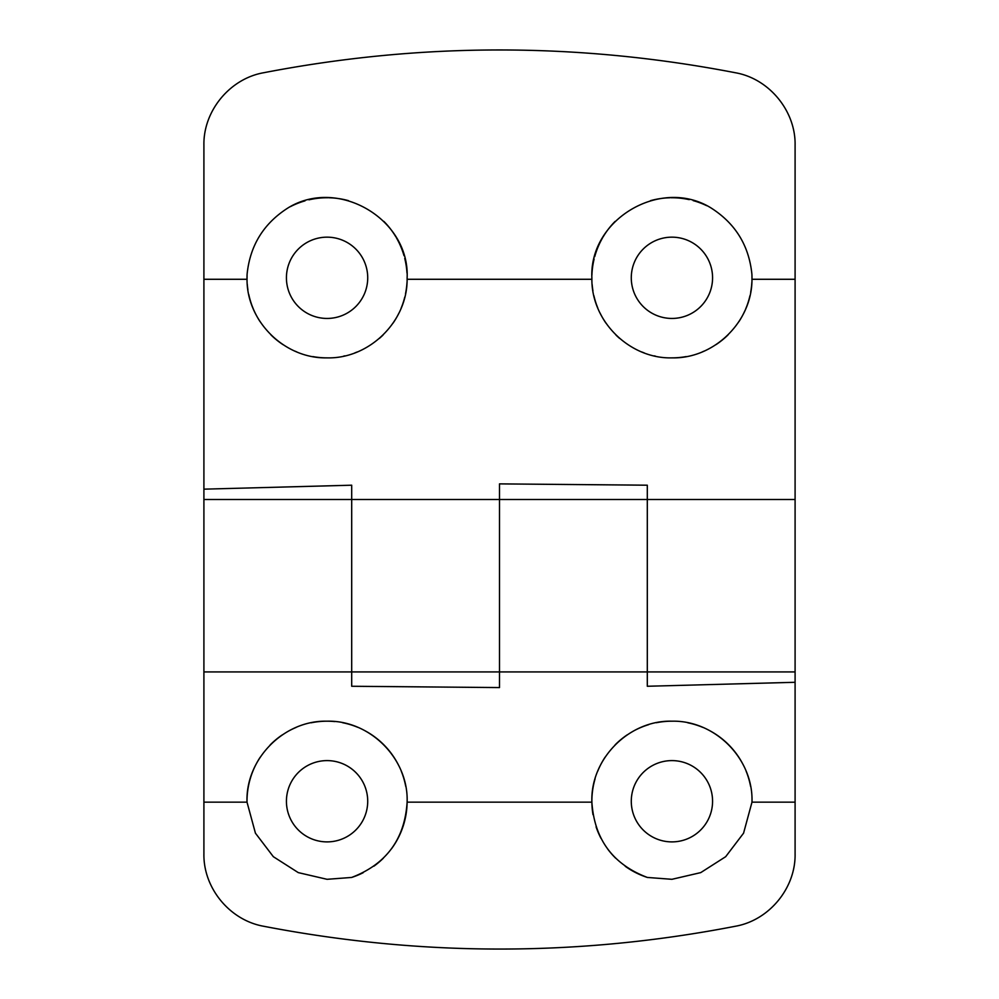 <?xml version="1.0" encoding="UTF-8"?>
<svg xmlns="http://www.w3.org/2000/svg" width="999" height="999" viewBox="0 0 999 999"><rect width="100%" height="100%" fill="white"/><g stroke="black" fill="none" stroke-linecap="round" stroke-linejoin="round"><path stroke-width="1.5" d="M795.092 499.5L351.698 499.5L351.698 485.202L203.908 489.16L203.908 145.267C203.197 111.126 229.708 78.684 263.649 72.74C420.879 42.37 578.109 42.37 735.351 72.74C769.255 78.646 795.816 111.151 795.092 145.267L795.092 671.927L499.5 671.927L499.5 499.5L499.5 671.927L351.698 671.927L351.698 686.263L499.5 687.574L499.5 671.927M647.302 671.927L647.302 499.5L647.302 686.263L795.092 682.292L795.092 853.733C795.803 887.861 769.367 920.279 735.351 926.26C578.708 956.655 421.478 956.655 263.649 926.26C229.595 920.229 203.234 887.886 203.908 853.733L203.908 489.16M712.574 277.809A40.647 40.647 0 0 1 671.927 318.444A40.647 40.647 0 0 1 631.281 277.809A40.647 40.647 0 0 1 671.927 237.163A40.647 40.647 0 0 1 712.574 277.809M751.91 274.313A80.057 80.057 0 0 1 751.985 277.809L751.972 279.283C752.222 321.503 714.285 358.803 672.115 357.867C629.857 359.053 591.57 321.566 591.883 279.283L591.87 277.809C589.21 219.056 661.013 176.923 711.001 207.929C735.376 223.439 749.013 245.567 751.91 274.313L751.985 277.809A80.057 80.057 0 0 1 751.985 278.808M751.86 282.218A80.057 80.057 0 0 1 750.674 292.257M749.949 295.754A80.057 80.057 0 0 1 745.454 309.49M744.854 310.839A80.057 80.057 0 0 1 739.023 321.491M728.034 334.915A80.057 80.057 0 0 1 716.033 344.618M704.258 351.049A80.057 80.057 0 0 1 702.322 351.873M686.126 356.593A80.057 80.057 0 0 1 672.115 357.867M655.431 356.144A80.057 80.057 0 0 1 654.133 355.856M644.218 352.909A80.057 80.057 0 0 1 641.82 351.985M619.617 338.411A80.057 80.057 0 0 1 615.958 335.052M606.006 323.214A80.057 80.057 0 0 1 600.012 312.974M597.777 307.979A80.057 80.057 0 0 1 593.893 295.704M592.931 290.784A80.057 80.057 0 0 1 592.157 284.565M287.999 207.929C337.987 176.923 409.79 219.043 407.13 277.809L407.117 279.283C407.43 321.528 369.193 359.016 326.96 357.867C284.752 358.841 246.778 321.541 247.028 279.283L247.09 274.313C249.987 245.579 263.624 223.451 287.999 207.929M290.409 206.631A80.057 80.057 0 0 1 305.02 200.849M308.928 199.825A80.057 80.057 0 0 1 327.922 197.752M328.883 197.765A80.057 80.057 0 0 1 348.489 200.662M383.916 221.441A80.057 80.057 0 0 1 395.904 236.925M396.491 237.937A80.057 80.057 0 0 1 404.008 255.682M404.745 258.429A80.057 80.057 0 0 1 406.98 273.039M647.302 499.5L647.302 485.202L647.302 499.5M367.719 277.809A40.647 40.647 0 0 1 327.073 318.444A40.647 40.647 0 0 1 286.426 277.809A40.647 40.647 0 0 1 327.073 237.163A40.647 40.647 0 0 1 367.719 277.809M499.5 499.5L499.5 483.878L647.302 485.202M247.015 278.808A80.057 80.057 0 0 1 247.09 274.313M591.92 275.112A80.057 80.057 0 0 1 594.118 259.003M594.717 256.668A80.057 80.057 0 0 1 602.472 237.999M603.021 237.05A80.057 80.057 0 0 1 615.047 221.466M650.474 200.674A80.057 80.057 0 0 1 669.917 197.777M671.003 197.752A80.057 80.057 0 0 1 689.223 199.638M693.156 200.612A80.057 80.057 0 0 1 706.718 205.694M351.698 499.5L351.698 671.927L351.698 499.5L203.908 499.5M406.993 282.43A80.057 80.057 0 0 1 405.494 293.881M404.757 297.128A80.057 80.057 0 0 1 401.011 308.491M398.926 313.099A80.057 80.057 0 0 1 393.007 323.201M383.079 335.015A80.057 80.057 0 0 1 379.345 338.436M357.242 351.96A80.057 80.057 0 0 1 354.87 352.884M344.867 355.856A80.057 80.057 0 0 1 343.681 356.119M326.96 357.867A80.057 80.057 0 0 1 312.949 356.606M296.728 351.885A80.057 80.057 0 0 1 294.83 351.086M283.017 344.643A80.057 80.057 0 0 1 271.004 334.952M259.99 321.503A80.057 80.057 0 0 1 253.821 310.102M253.559 309.503A80.057 80.057 0 0 1 248.788 294.58M247.927 289.847A80.057 80.057 0 0 1 247.265 284.203M751.985 802.16L743.568 833.166L725.674 856.692L700.736 872.614L671.927 879.307L647.364 877.447C612.849 864.372 594.355 839.272 591.883 802.16C590.209 759.015 629.008 719.954 672.052 721.191C715.147 720.229 753.496 758.878 751.985 802.16L795.092 802.16M595.104 778.721A80.057 80.057 0 0 0 591.883 802.16L407.117 802.16C404.732 839.148 386.238 864.247 351.636 877.447L327.073 879.307L298.264 872.614L273.339 856.692L255.432 833.178L247.015 802.16C245.429 759.053 283.841 720.217 326.848 721.191C369.967 719.967 408.716 758.84 407.117 802.16A80.057 80.057 0 0 1 391.508 848.763M795.092 682.292L795.092 671.927M750.586 786.313A80.057 80.057 0 0 0 746.141 771.216M742.794 764.01A80.057 80.057 0 0 0 710.002 730.831M702.834 727.397A80.057 80.057 0 0 0 687.799 722.789M672.04 721.191A80.057 80.057 0 0 0 656.355 722.727M648.638 724.662A80.057 80.057 0 0 0 634.078 730.706M627.247 734.827A80.057 80.057 0 0 0 615.084 744.892M605.069 757.217A80.057 80.057 0 0 0 597.727 771.191M591.883 802.16A80.057 80.057 0 0 0 593.006 814.684M596.078 826.847A80.057 80.057 0 0 0 600.948 838.273M607.567 848.863A80.057 80.057 0 0 0 615.696 858.228M625.224 866.27A80.057 80.057 0 0 0 647.364 877.447M351.636 877.447A80.057 80.057 0 0 0 363.211 872.689M373.888 866.195A80.057 80.057 0 0 0 383.354 858.191M405.719 786.3A80.057 80.057 0 0 0 401.261 771.166M397.902 763.935A80.057 80.057 0 0 0 364.897 730.694M357.704 727.284A80.057 80.057 0 0 0 342.607 722.714M334.752 721.565A80.057 80.057 0 0 0 311.164 722.789M296.091 727.434A80.057 80.057 0 0 0 288.986 730.843M282.193 734.952A80.057 80.057 0 0 0 270.105 745.004M260.152 757.304A80.057 80.057 0 0 0 247.015 802.16L203.908 802.16M327.073 841.895A40.647 40.647 0 0 0 362.275 780.931A40.647 40.647 0 0 0 291.87 780.931A40.647 40.647 0 0 0 327.073 841.895M671.927 841.895A40.647 40.647 0 0 0 707.13 780.931A40.647 40.647 0 0 0 636.725 780.931A40.647 40.647 0 0 0 671.927 841.895M351.698 686.263L351.698 671.927L203.908 671.927M407.117 279.283L591.883 279.283M203.908 279.283L247.028 279.283M751.972 279.283L795.092 279.283"/></g></svg>
